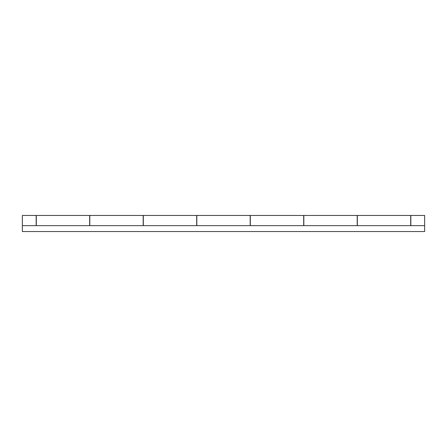 <?xml version="1.0" encoding="UTF-8"?>
<svg xmlns="http://www.w3.org/2000/svg" width="447" height="447" viewBox="0 0 447 447"><rect width="100%" height="100%" fill="white"/><g stroke="black" fill="none" stroke-linecap="round" stroke-linejoin="round"><path stroke-width="0.67" d="M36.296 225.646L36.296 215.454L89.668 215.454L89.668 225.646M143.308 225.646L143.308 215.454L196.68 215.454L196.68 225.646M250.32 225.646L250.32 215.454L303.692 215.454L303.692 225.646M357.332 225.646L357.332 215.454L410.704 215.454L410.704 225.646M22.35 225.646L22.35 231.546L424.65 231.546L424.65 225.646L22.35 225.646L22.35 215.454L36.162 215.454L36.162 225.646M89.802 225.646L89.802 215.454L143.174 215.454L143.174 225.646M196.814 225.646L196.814 215.454L250.186 215.454L250.186 225.646M303.826 225.646L303.826 215.454L357.198 215.454L357.198 225.646M410.838 225.646L410.838 215.454L424.65 215.454L424.65 225.646"/></g></svg>
